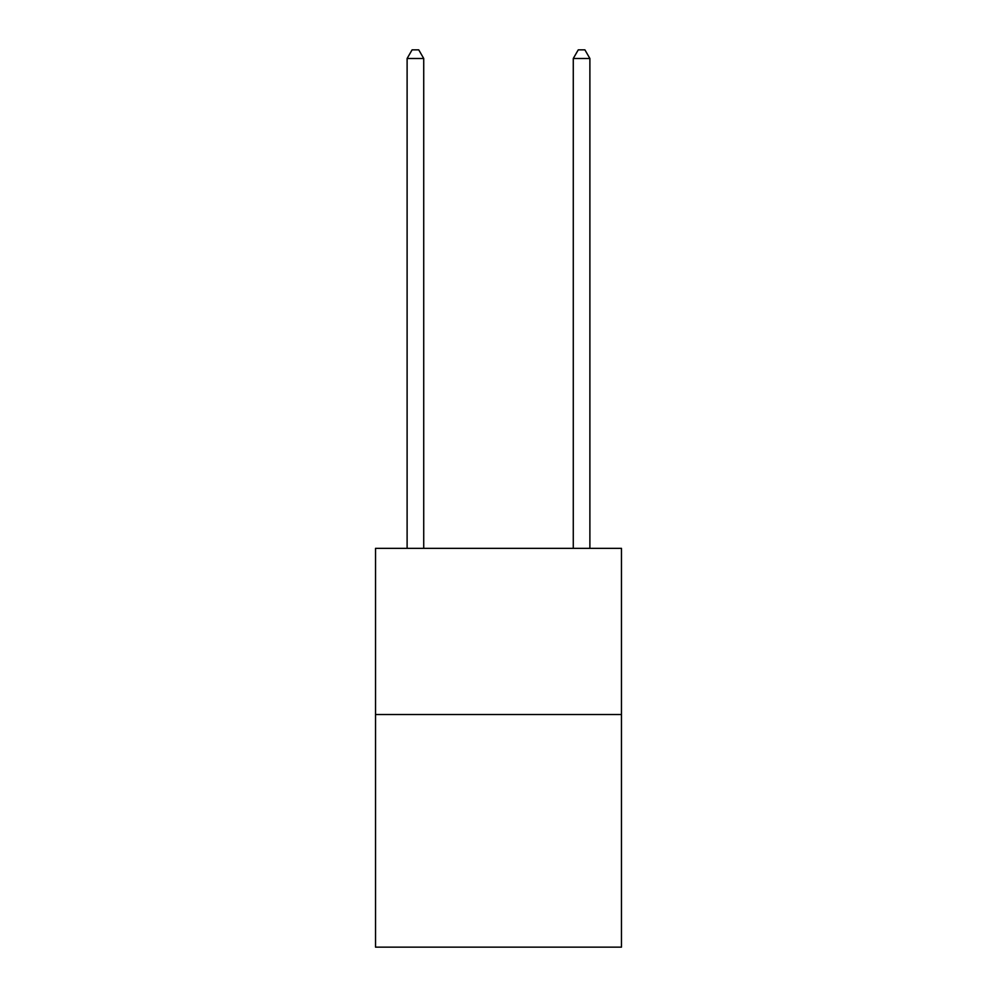 <?xml version="1.0" encoding="UTF-8"?>
<svg xmlns="http://www.w3.org/2000/svg" width="997" height="997" viewBox="0 0 997 997"><rect width="100%" height="100%" fill="white"/><g stroke="black" fill="none" stroke-linecap="round" stroke-linejoin="round"><path stroke-width="1.5" d="M621.467 714.513L621.467 947.15L375.533 947.15L375.533 548.35L621.467 548.35L621.467 714.513L375.533 714.513M423.725 548.35L423.725 58.487L407.112 58.487L407.112 548.35M407.112 58.487L412.097 49.85L418.74 49.85L423.725 58.487M589.888 548.35L589.888 58.487L573.275 58.487L573.275 548.35M573.275 58.487L578.26 49.85L584.903 49.85L589.888 58.487"/></g></svg>

